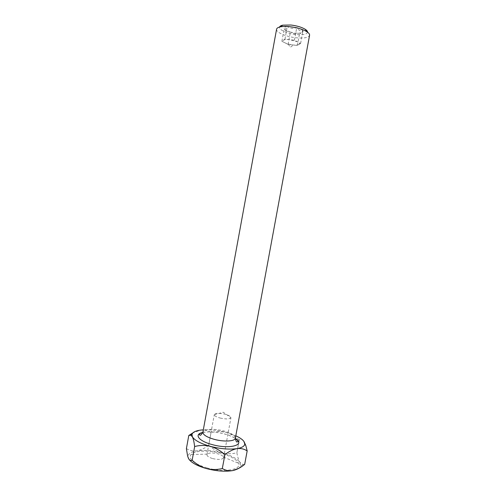 <?xml version="1.0" encoding="UTF-8"?>
<svg xmlns="http://www.w3.org/2000/svg" width="496" height="496" viewBox="0 0 496 496"><rect width="100%" height="100%" fill="white"/><g stroke="black" fill="none" stroke-linecap="round" stroke-linejoin="round"><path stroke-width="0.37" stroke-dasharray="2.48 1.86" d="M298.983 44.448C297.941 45.037 296.087 45.223 293.427 45.012L288.219 44.057L285.008 42.854C283.049 41.819 282.522 40.939 283.414 40.213C284.524 39.537 286.62 39.351 289.701 39.668L297.557 41.813C299.485 42.867 299.962 43.741 298.983 44.448L297.358 45.471L288.095 44.411L281.889 41.273L284.964 39.134L294.45 40.201L300.632 43.406L298.983 44.448M307.576 32.197C306.869 34.373 303.006 35.148 295.982 34.522C287.339 33.647 278.492 29.704 279.546 27.057M276.582 29.214C275.77 32.302 286.037 36.741 295.957 37.752C303.974 38.496 308.512 37.665 309.578 35.272M207.018 467.908C223.826 472.762 241.961 469.749 238.551 463.258C236.524 459.364 230.826 456.097 221.452 453.449C209.114 450.039 194.531 450.436 190.997 454.528C188.176 459.135 193.514 463.593 207.018 467.908M212.79 458.608C218.786 459.91 222.388 459.612 223.584 457.721L223.529 457.145C222.915 455.83 220.974 454.708 217.701 453.778C212.579 452.594 209.083 452.724 207.21 454.15L206.95 454.671C206.95 456.134 208.897 457.442 212.79 458.608M220.23 418.054C226.151 419.312 229.722 419.201 230.938 417.713L230.95 417.663C230.882 416.429 228.885 415.276 224.967 414.203C219.021 412.945 215.462 413.075 214.291 414.606L214.284 414.656C214.402 415.859 216.386 416.993 220.23 418.054M290.427 32.128L295.194 33.034L299.547 33.133L294.754 33.858L290.427 32.128L286.304 31.254L284.214 28.88L285.553 30.126L290.296 32.091M296.695 27.553L287.351 26.542C290.154 28.514 293.266 28.855 296.695 27.553L296.819 27.584C298.542 30.318 300.564 31.409 302.882 30.87L302.901 30.913C301.816 32.792 300.898 33.641 300.142 33.455L299.652 33.12L300.867 32.934C302.61 32.538 303.292 31.862 302.901 30.913M287.252 26.555C284.661 26.889 283.638 27.652 284.189 28.83C284.89 29.717 285.907 28.954 287.252 26.555L287.351 26.542M188.821 435.457L186.397 448.62M239.196 439.927L236.877 452.805L239.196 439.927C235.197 436.325 230.727 433.802 225.785 432.351C217.781 430.33 210.292 429.493 203.31 429.84M211.023 432.562L208.692 445.29L211.023 432.562C208.122 430.584 204.718 429.753 200.818 430.063L192.87 432.903M189.1 459.457L187.984 456.494C188.232 453.66 191.245 451.775 197.024 450.833C204.476 449.841 212.803 450.523 222.01 452.891C231.099 455.421 237.082 458.602 239.965 462.427L240.665 466.166L239.078 468.181M186.422 448.601C189.559 450.542 193.093 451.286 197.024 450.833C200.961 450.07 204.848 448.223 208.692 445.29M236.877 452.805C237.59 456.965 238.619 460.17 239.965 462.427L243.145 464.535L244.695 464.343M208.766 445.296C212.672 448.868 217.087 451.397 222.01 452.891C226.994 454.063 231.936 454.026 236.828 452.78M235.805 435.804L225.785 432.351C220.788 431.222 215.896 431.297 211.098 432.568M243.858 441.335C242.432 439.611 240.895 439.152 239.246 439.952M302.882 30.87C302.157 29.661 300.136 28.563 296.819 27.584M294.45 40.201L296.769 27.559M284.964 39.134L287.277 26.536M281.889 41.273L284.165 28.849M288.095 44.411L290.346 32.116M297.358 45.471L299.621 33.139M300.632 43.406L302.932 30.895M202.827 432.444C208.717 431.34 215.816 431.811 224.13 433.857C228.811 435.097 232.55 436.616 235.333 438.408M235.371 438.166C235.247 435.5 231.365 433.095 223.739 430.943C214.247 428.383 203.23 428.966 202.883 432.202M288.219 44.057L290.309 47.325L293.427 45.012M202.808 432.531C208.624 431.371 215.723 431.824 224.105 433.882C228.848 435.141 232.587 436.678 235.327 438.495M223.529 457.145L238.551 463.258M223.584 457.721L230.95 417.663M214.284 414.656L223.336 412.25L230.938 417.713M286.304 31.254L285.553 30.126M300.142 33.455L300.867 32.934M187.984 456.494L187.593 455.948M240.665 466.166L243.145 464.535M206.95 454.671L214.291 414.606M207.21 454.15L190.997 454.528"/><path stroke-width="0.74" d="M279.546 27.057C279.831 26.189 280.922 25.556 282.819 25.153L290.941 25.023C296.893 25.755 301.642 27.168 305.189 29.264C306.819 30.306 307.613 31.285 307.576 32.197M290.011 26.703C286.161 26.307 282.974 26.35 280.438 26.846C278.095 27.336 276.805 28.123 276.582 29.214L202.883 432.202C202.901 434.775 206.72 437.168 214.334 439.369C224.093 442.048 235.154 441.335 235.371 438.166L309.578 35.272C309.752 34.174 308.834 32.978 306.813 31.688C302.641 29.233 297.036 27.571 290.011 26.703M194.655 446.524L192.144 460.263L194.655 446.524C199.807 445.172 205.065 445.123 210.434 446.369C220.54 448.917 229.394 449.667 236.995 448.62C241.893 447.77 244.491 446.251 244.788 444.056L243.858 441.335C242.401 439.419 239.717 437.577 235.805 435.804M192.088 460.232C190.687 460.927 189.472 460.3 188.437 458.366L187.593 455.948L186.397 448.62L188.796 435.476L192.87 432.903M224.936 454.64L222.301 468.528L224.936 454.64C229.003 451.428 233.021 449.419 236.995 448.62C240.858 448.167 244.243 448.942 247.157 450.938L244.677 464.368L247.175 450.92L245.811 445.538L243.976 441.496M222.301 468.528C217.037 469.842 211.73 469.855 206.367 468.559C197.662 466.042 191.909 463.01 189.1 459.457M244.677 464.368C240.851 467.536 236.945 469.6 232.959 470.549C225.314 471.832 216.448 471.169 206.367 468.559C201.078 466.91 196.335 464.151 192.144 460.263M239.078 468.181L232.959 470.549C229.065 471.15 225.537 470.481 222.382 468.534M188.796 435.476L190.793 435.19L192.374 436.79C194.618 440.405 200.638 443.598 210.434 446.369C215.748 447.962 220.553 450.721 224.855 454.634M203.31 429.84L200.818 430.063C195.66 430.739 192.721 432.171 191.989 434.366L192.374 436.79C193.372 438.842 194.116 442.072 194.599 446.493M235.333 438.408C246.09 444.794 230.181 449.636 212.331 444.633C198.45 441.087 193.632 434.18 202.827 432.444M282.819 25.153L280.438 26.846M235.327 438.495C237.379 440.033 238.272 441.111 237.999 441.738L237.001 441.936C236.468 442.32 235.922 441.062 235.371 438.166M191.989 434.366L190.793 435.19M244.788 444.056L245.811 445.538M202.808 432.531C200.781 433.002 199.566 433.696 199.15 434.608L200.006 435.153C200.365 435.705 201.326 434.719 202.883 432.202M305.189 29.264L306.813 31.688"/></g></svg>
